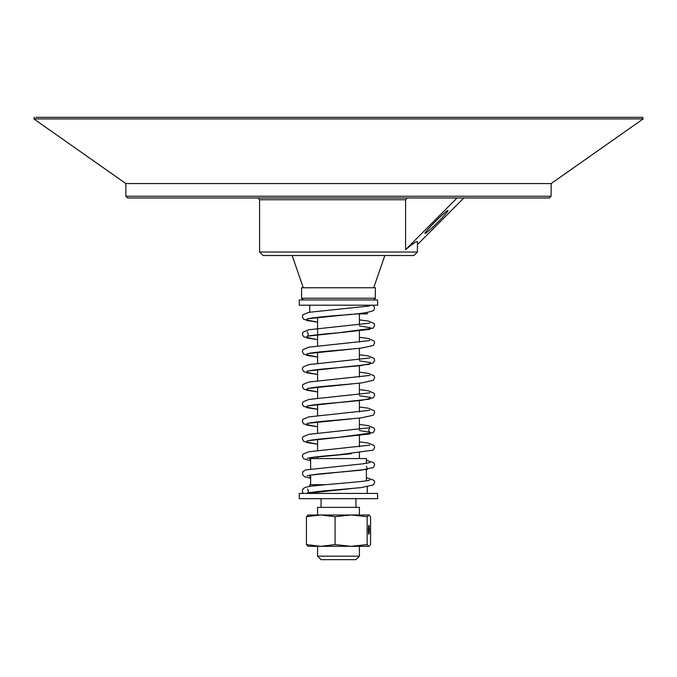 <?xml version="1.0" encoding="UTF-8"?>
<svg xmlns="http://www.w3.org/2000/svg" width="677" height="677" viewBox="0 0 677 677"><rect width="100%" height="100%" fill="white"/><g stroke="black" fill="none" stroke-linecap="round" stroke-linejoin="round"><path stroke-width="1.02" d="M307.857 515.011L369.143 515.011L367.146 516.703L367.146 544.587L368.855 546.331L307.857 546.28M367.146 516.703L351.109 514.96L359.419 514.96L359.419 507.369L317.581 507.369L317.581 514.96L320.754 514.96L306.427 516.703L308.145 514.96M359.419 556.172L317.581 556.172L321.067 559.659L355.933 559.659L359.419 556.172L359.419 546.331L351.109 546.331L367.146 544.587M306.427 516.703L306.427 544.587L320.754 546.331L317.581 546.331L317.581 556.172M369.295 529.778A4.477 0.432 90 0 0 368.813 525.327A4.477 0.432 90 0 0 368.423 529.778A4.477 0.432 90 0 0 368.813 534.229A4.477 0.432 90 0 0 369.295 529.778M368.855 546.331L370.573 544.587L370.573 516.703L368.855 514.96M351.109 514.96L335.073 516.703L320.754 514.96M335.073 516.703L335.073 544.587L351.109 546.331M320.754 546.331L335.073 544.587M308.145 546.331L306.427 544.587M377.529 299.962L377.715 305.192L299.285 305.192L299.285 299.962L377.529 299.962M355.349 313.908L367.256 313.908L367.256 312.495M375.261 298.218L301.561 298.218L301.561 287.759L375.439 287.759L375.261 298.218M417.43 252.03L259.57 252.03L263.057 255.517L413.943 255.517L417.43 252.03L417.43 241.951C417.328 240.589 413.385 243.17 405.582 249.686L405.582 199.74L407.512 198.006M463.813 198.006L417.43 244.609M514.537 197.98L162.463 197.98M125.863 196.237L127.606 197.98L549.394 197.98L551.137 196.237L125.863 196.237L125.863 183.569L551.137 183.569L643.15 118.915L642.642 117.341L35.796 117.341M438.044 221.98A16.24 1.117 -44.9 0 1 424.961 233.43A16.24 1.117 -44.9 0 1 434.888 221.98A16.24 1.117 -44.9 0 1 447.971 210.53A16.24 1.117 -44.9 0 1 438.044 221.98M405.582 249.686L457.026 198.006M310.616 468.899L310.616 458.574L366.384 458.574L366.384 463.339M309.744 486.458L309.744 484.715L325.265 484.715M377.529 493.431L377.715 498.661L299.285 498.661L299.285 493.431L377.529 493.431M373.129 310.785A3.046 3.038 -90 0 0 371.461 305.192A3.046 3.038 -90 0 0 369.693 305.759M308.043 492.983A3.046 3.038 90 0 1 307.663 493.431M259.57 252.03L259.57 199.74L405.582 199.74M125.863 183.569L33.85 118.915L643.15 118.915M351.549 314.255L307.299 318.791L306.605 320.492L317.581 322.201L303.643 319.332L302.331 316.726L302.949 314.771L308.78 312.334L369.414 305.996M359.419 325.992L370.395 327.693L369.701 329.403L307.299 336.215L306.605 337.925L317.581 339.626L303.643 336.765L302.331 334.159L302.949 332.204L308.771 329.758L369.786 323.149M351.532 349.12L307.299 353.648L306.605 355.349L317.581 357.058L303.643 354.198L302.331 351.591L302.949 349.637L308.771 347.191L369.786 340.582M359.419 360.849L370.395 362.55L369.701 364.26L307.299 371.081L306.605 372.782L317.581 374.483M351.524 383.977L307.299 388.505L306.605 390.214L317.581 391.915M369.786 397.374L359.419 395.715L370.395 397.416L369.701 399.117L307.299 405.938L306.605 407.639L317.581 409.348L303.643 406.479L302.331 403.873L302.949 401.918L308.771 399.481L369.786 392.863M351.541 418.835L307.299 423.362L306.605 425.071L317.581 426.772L303.643 423.912L302.331 421.306L302.949 419.351L308.771 416.905L369.786 410.296M359.419 430.564L370.395 432.273L369.701 433.974L307.299 440.795L306.605 442.496L317.581 444.205L303.643 441.345L302.331 438.738L302.949 436.783L308.78 434.338L369.786 427.729C368.5 429.827 368.5 431.325 369.786 432.231M351.439 453.7L309.448 457.787L310.616 460.749M366.384 466.309L367.552 469.279L309.448 475.212L310.616 478.182M351.524 488.549L306.156 493.431M367.256 306.326L367.256 305.192M309.744 312.165L309.744 305.192M359.419 458.574L359.419 452.921M359.419 446.812L359.419 435.497M359.419 429.379L359.419 418.064M359.419 411.954L359.419 400.632M359.419 394.522L359.419 383.207M359.419 377.097L359.419 365.775M359.419 359.665L359.419 348.342M359.419 342.232L359.419 330.918M359.419 324.808L359.419 313.908M317.581 458.574L317.581 456.721M317.581 450.603L317.581 439.288M317.581 433.178L317.581 421.856M317.581 415.746L317.581 404.431M317.581 398.321L317.581 386.999M317.581 380.889L317.581 369.574M317.581 363.456L317.581 352.142M317.581 346.032L317.581 317.285M355.933 507.369L355.933 498.661M321.067 507.369L321.067 498.661M373.696 299.962L375.439 298.218M303.304 299.962L301.561 298.218M373.696 287.759L384.858 255.517M303.304 287.759L292.142 255.517M259.57 199.74L257.827 198.006M551.137 196.237L551.137 183.569M33.85 118.915L34.358 117.341M366.384 480.772L366.384 469.499M310.616 484.715L310.616 475.051M367.256 493.431L367.256 486.788M309.744 493.431L309.744 492.628M303.414 493.431C301.959 491.781 302.052 490.063 303.702 488.278C305.716 487.085 309.237 486.272 314.255 485.841C330.875 483.945 368.127 481.491 369.786 480.018L369.76 480.027M307.214 318.935C310.557 317.953 320.991 316.76 338.5 315.38C356.906 314.272 368.525 312.681 373.365 310.616M307.214 331.865C308.5 333.964 308.5 335.47 307.214 336.367C310.557 335.377 320.991 334.193 338.5 332.805L373.264 328.125L374.669 325.442L374.051 323.488L368.229 321.042L359.419 319.882M307.214 353.8C310.557 352.81 320.991 351.625 338.5 350.237L361.171 348.147L373.357 345.482L374.669 342.875L374.051 340.92L368.229 338.475L359.419 337.315M307.214 371.224C310.565 370.234 320.991 369.05 338.5 367.67L361.171 365.58L373.357 362.906L374.669 360.299L374.051 358.345L368.229 355.907L359.419 354.748M317.581 374.491L303.736 371.698L302.331 369.016L302.949 367.061L308.771 364.615L369.786 358.006M307.231 388.649L307.214 388.657C310.565 387.667 321 386.482 338.5 385.095L361.171 383.013L373.357 380.339L374.669 377.732L374.051 375.777L368.22 373.332L359.419 372.172M317.581 391.924L303.736 389.131L302.331 386.449L302.949 384.494L308.771 382.048L369.786 375.439M307.214 406.082C310.565 405.1 320.991 403.907 338.5 402.527L361.171 400.437L373.357 397.771L374.669 395.165L374.051 393.21L368.229 390.764L359.419 389.605M307.214 423.514C310.565 422.524 320.991 421.339 338.5 419.96L361.171 417.87L373.357 415.196L374.669 412.589L374.051 410.634L368.229 408.189L359.419 407.029M307.214 440.947C310.557 439.957 320.991 438.772 338.5 437.384L373.264 432.705L374.669 430.022L374.051 428.067L368.229 425.621L359.419 424.462M307.231 458.371L307.214 458.371C310.557 457.381 320.991 456.196 338.5 454.817L373.264 450.129L374.669 447.455L374.051 445.491L368.229 443.054L359.419 441.895M310.616 460.783L303.643 458.769L302.331 456.163L302.949 454.208L308.771 451.762L369.786 445.153M307.214 475.804C310.557 474.814 320.991 473.629 338.5 472.241L361.171 470.16L373.357 467.485L374.669 464.879L374.051 462.924L366.384 460.182M307.586 488.997C308.636 491.231 308.509 492.644 307.214 493.228C310.565 492.238 321 491.053 338.5 489.674L361.171 487.584L373.357 484.918L374.669 482.312L374.051 480.357L366.384 477.607M369.786 462.586L363.143 463.804L305.665 469.906L302.957 471.624L302.475 474.484L304.464 476.726L310.616 478.207"/></g></svg>
